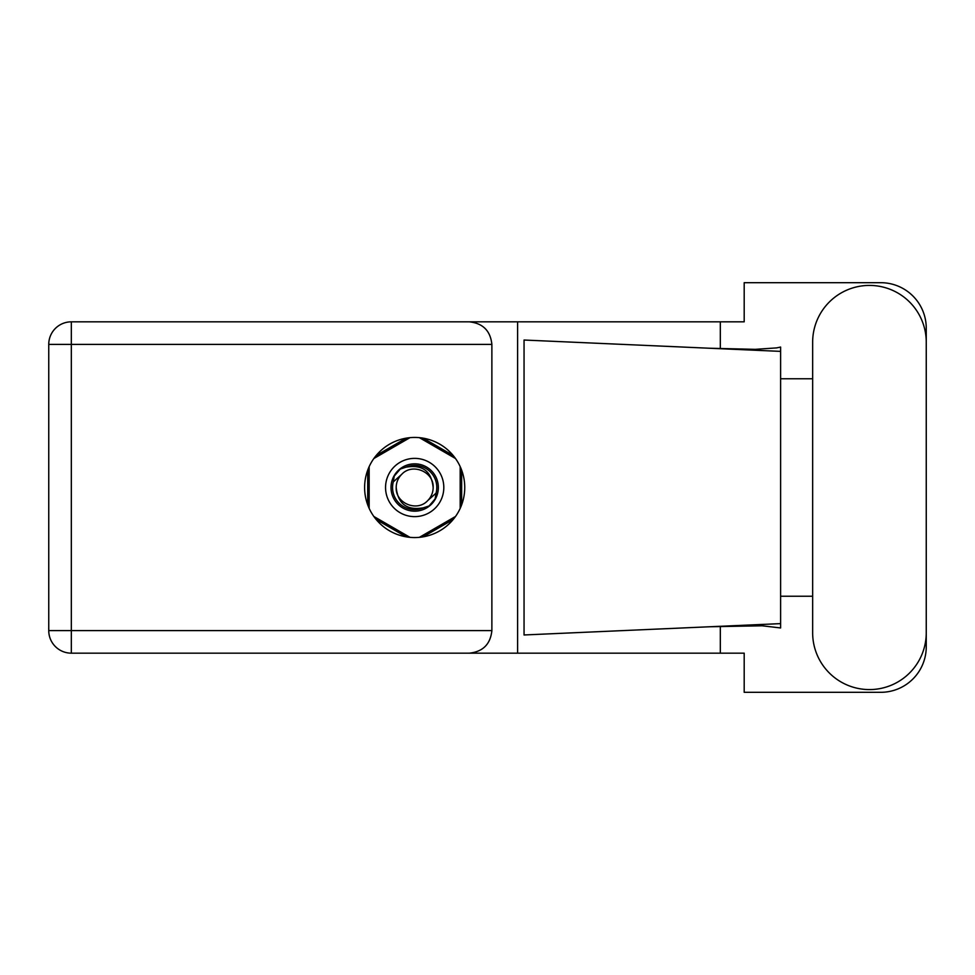 <?xml version="1.0" encoding="UTF-8"?>
<svg xmlns="http://www.w3.org/2000/svg" width="975" height="975" viewBox="0 0 975 975"><rect width="100%" height="100%" fill="white"/><g stroke="black" fill="none" stroke-linecap="round" stroke-linejoin="round"><path stroke-width="1.46" d="M406.197 438.153L376.192 455.483M453.168 455.483L423.15 438.153M461.65 504.831L461.65 470.169M423.15 536.847L453.168 519.517M376.192 519.517L406.197 536.847M367.709 470.169L367.709 504.831M812.65 632.775A56.806 56.806 0 0 0 869.444 689.581A56.806 56.806 0 0 0 926.25 632.775L926.25 342.225A56.806 56.806 0 0 0 869.444 285.419A56.806 56.806 0 0 0 812.65 342.225L812.65 632.775M414.68 437.434A50.066 50.066 0 0 0 364.613 487.5A50.066 50.066 0 0 0 414.68 537.566A50.066 50.066 0 0 0 464.746 487.5A50.066 50.066 0 0 0 414.68 437.434M491.875 344.407L71.321 344.407L71.321 630.593L48.75 630.593A22.571 22.571 0 0 0 71.321 653.165A22.571 22.571 0 0 1 48.75 630.593L48.75 344.407A22.571 22.571 0 0 1 71.321 321.835L469.292 321.835C482.905 323.261 490.437 330.793 491.875 344.407L491.875 630.593C490.437 644.207 482.905 651.739 469.292 653.165L71.321 653.165L71.321 630.593L491.875 630.593M926.25 378.775L926.25 328.197A45.508 45.508 0 0 0 880.742 282.689L744.193 282.689L744.193 321.835L469.292 321.835M926.25 596.225L926.25 646.803A45.508 45.508 0 0 1 880.742 692.311L744.193 692.311L744.193 653.165L469.292 653.165M812.65 596.225L780.609 596.225L780.609 627.949L762.145 625.792L709.739 626.754L780.609 623.622L780.609 351.378L780.609 378.775L812.65 378.775M720.318 626.316L720.318 653.165M720.318 321.835L720.318 348.684M776.697 347.892L780.609 347.051L780.609 351.378L709.739 348.246L755.235 349.342L776.697 347.892M709.739 626.754L524.05 634.969L524.05 340.031L709.739 348.246M517.615 321.835L517.615 653.165M780.609 598.187L780.609 376.813M385.552 487.5A29.128 29.128 0 0 0 414.68 516.628A29.128 29.128 0 0 0 443.808 487.5A29.128 29.128 0 0 0 414.68 458.372A29.128 29.128 0 0 0 385.552 487.5M391.012 487.5A23.668 23.668 0 0 0 414.68 511.168A23.668 23.668 0 0 0 438.348 487.5A23.668 23.668 0 0 0 414.68 463.832A23.668 23.668 0 0 0 391.012 487.5M393.291 481.869L401.615 474.435A18.476 18.476 0 0 0 396.203 487.5C397.922 503.965 407.026 510.729 423.516 507.78L429.097 505.94L435.13 498.883L436.069 493.131A22.12 22.12 0 0 0 405.844 467.22L400.262 469.06L394.229 476.117L393.291 481.869A22.12 22.12 0 0 0 423.516 507.78M401.615 474.435C412.193 462.638 434.009 471.681 433.156 487.5C431.425 471.035 422.321 464.271 405.844 467.22M436.069 493.131L427.745 500.565A18.476 18.476 0 0 0 433.156 487.5M427.745 500.565C417.154 512.362 395.35 503.319 396.203 487.5M419.372 437.653L455.496 458.518M373.864 458.518L409.987 437.653M369.159 508.353L369.159 466.647M409.987 537.347L373.864 516.482M455.496 516.482L419.372 537.347M460.188 466.647L460.188 508.353M48.75 344.407L71.321 344.407L71.321 321.835"/></g></svg>

